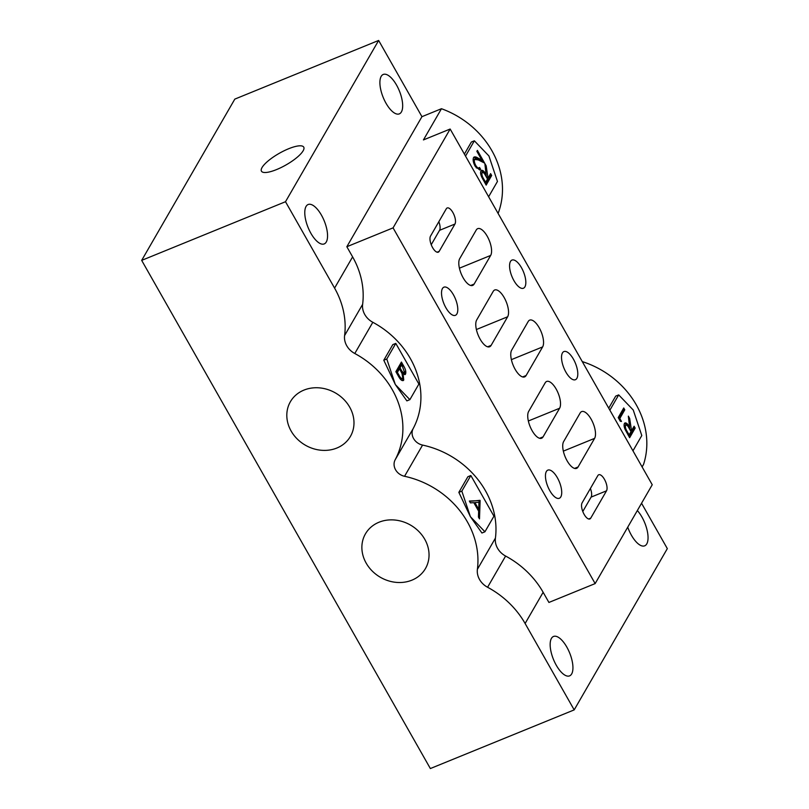 <?xml version="1.0" encoding="UTF-8"?>
<svg xmlns="http://www.w3.org/2000/svg" width="809" height="809" viewBox="0 0 809 809"><rect width="100%" height="100%" fill="white"/><g stroke="black" fill="none" stroke-linecap="round" stroke-linejoin="round"><path stroke-width="1.21" d="M432.603 247.625A9.121 3.732 67.8 0 0 438.296 252.175A9.121 3.732 67.8 0 0 439.186 251.346L454.961 224.032A9.121 3.732 67.8 0 0 453.515 213.728A9.121 3.732 67.8 0 0 447.185 207.964A9.121 3.732 67.8 0 0 446.295 208.793L430.519 236.107A9.121 3.732 67.8 0 0 432.603 247.625M584.159 514.413A9.121 3.732 67.8 0 0 589.852 518.963A9.121 3.732 67.8 0 0 590.742 518.134L606.517 490.83A9.121 3.732 67.8 0 0 605.071 480.516A9.121 3.732 67.8 0 0 598.741 474.762A9.121 3.732 67.8 0 0 597.851 475.581L582.086 502.895A9.121 3.732 67.8 0 0 584.159 514.413M573.419 359.135A15.199 6.229 67.8 0 0 563.924 351.561A15.199 6.229 67.8 0 0 565.906 372.14A15.199 6.229 67.8 0 0 575.401 379.714A15.199 6.229 67.8 0 0 573.419 359.135M557.34 477.694A15.199 6.229 67.8 0 0 547.845 470.12A15.199 6.229 67.8 0 0 549.827 490.699A15.199 6.229 67.8 0 0 559.322 498.273A15.199 6.229 67.8 0 0 557.34 477.694M453.414 294.749A15.199 6.229 67.8 0 0 443.919 287.175A15.199 6.229 67.8 0 0 445.901 307.754A15.199 6.229 67.8 0 0 455.396 315.328A15.199 6.229 67.8 0 0 453.414 294.749M521.451 267.658A15.199 6.229 67.8 0 0 511.955 260.083A15.199 6.229 67.8 0 0 513.948 280.662A15.199 6.229 67.8 0 0 523.443 288.237A15.199 6.229 67.8 0 0 521.451 267.658M480.142 339.183A15.199 6.229 67.8 0 0 489.637 346.758A15.199 6.229 67.8 0 0 491.114 345.392L507.637 316.774A15.199 6.229 67.8 0 0 505.241 299.593A15.199 6.229 67.8 0 0 494.683 289.996A15.199 6.229 67.8 0 0 493.207 291.371L476.683 319.98A15.199 6.229 67.8 0 0 480.142 339.183M532.11 430.661A15.199 6.229 67.8 0 0 541.605 438.235A15.199 6.229 67.8 0 0 543.082 436.86L559.606 408.252A15.199 6.229 67.8 0 0 557.209 391.06A15.199 6.229 67.8 0 0 546.641 381.464A15.199 6.229 67.8 0 0 545.175 382.839L528.641 411.447A15.199 6.229 67.8 0 0 532.11 430.661M515.141 369.319A15.199 6.229 67.8 0 0 524.636 376.893A15.199 6.229 67.8 0 0 526.113 375.518L542.637 346.909A15.199 6.229 67.8 0 0 540.24 329.728A15.199 6.229 67.8 0 0 529.683 320.121A15.199 6.229 67.8 0 0 528.206 321.497L511.682 350.115A15.199 6.229 67.8 0 0 515.141 369.319M567.099 460.786A15.199 6.229 67.8 0 0 576.595 468.36A15.199 6.229 67.8 0 0 578.071 466.985L594.595 438.377A15.199 6.229 67.8 0 0 592.198 421.196A15.199 6.229 67.8 0 0 581.641 411.599A15.199 6.229 67.8 0 0 580.164 412.974L563.64 441.583A15.199 6.229 67.8 0 0 567.099 460.786M463.173 277.841A15.199 6.229 67.8 0 0 472.668 285.415A15.199 6.229 67.8 0 0 474.145 284.05L490.669 255.432A15.199 6.229 67.8 0 0 488.272 238.25A15.199 6.229 67.8 0 0 477.714 228.654A15.199 6.229 67.8 0 0 476.238 230.029L459.714 258.637A15.199 6.229 67.8 0 0 463.173 277.841M303.142 150.777A24.321 6.715 -29.6 0 0 303.749 147.147A24.321 6.715 -29.6 0 0 283.979 150.838A24.321 6.715 -29.6 0 0 262.045 167.534A24.321 6.715 -29.6 0 0 261.449 171.174A24.321 6.715 -29.6 0 0 281.219 167.483A24.321 6.715 -29.6 0 0 303.142 150.777M303.951 390.1A34.666 30.135 -150 0 0 290.391 401.729A34.666 30.135 -150 0 0 297.206 438.963A34.666 30.135 -150 0 0 336.857 448.034A34.666 30.135 -150 0 0 350.418 436.405A34.666 30.135 -150 0 0 343.592 399.181A34.666 30.135 -150 0 0 303.951 390.1M379.006 522.23A34.666 30.135 -150 0 0 365.446 533.859A34.666 30.135 -150 0 0 372.271 571.083A34.666 30.135 -150 0 0 411.912 580.164A34.666 30.135 -150 0 0 425.473 568.525A34.666 30.135 -150 0 0 418.647 531.301A34.666 30.135 -150 0 0 379.006 522.23M627.733 527.165A21.287 8.717 67.8 0 0 631.404 535.224A21.287 8.717 67.8 0 0 644.702 545.822A21.287 8.717 67.8 0 0 641.921 517.012A21.287 8.717 67.8 0 0 637.34 510.54M566.806 647.058A21.287 8.717 67.8 0 0 553.518 636.461A21.287 8.717 67.8 0 0 556.289 665.271A21.287 8.717 67.8 0 0 569.587 675.879A21.287 8.717 67.8 0 0 566.806 647.058M321.426 215.113A21.287 8.717 67.8 0 0 308.138 204.515A21.287 8.717 67.8 0 0 310.909 233.326A21.287 8.717 67.8 0 0 324.207 243.924A21.287 8.717 67.8 0 0 321.426 215.113M396.541 85.066A21.287 8.717 67.8 0 0 383.244 74.458A21.287 8.717 67.8 0 0 386.024 103.269A21.287 8.717 67.8 0 0 399.322 113.877A21.287 8.717 67.8 0 0 396.541 85.066M619.805 418.506L621.484 421.449L620.301 421.267L618.218 417.596L623.729 407.979L624.781 409.829L619.805 418.506L618.936 418.86M609.865 410.183L618.693 394.893L633.245 410.021L641.79 435.545L632.962 450.835M624.457 423.451C625.802 422.136 627.521 423.42 629.614 427.324L628.35 416.129L629.675 418.445L631.536 430.701L634.104 426.232L635.166 428.092L629.645 437.709L625.205 429.63C624.032 426.899 623.79 424.836 624.457 423.451L625.084 422.854M473.538 157.634C474.529 156.612 475.904 156.703 477.654 157.886L481.78 159.96L476.865 151.323L477.401 150.393L484.621 163.094L478.281 159.919L474.58 159.424C474.034 160.94 474.428 162.943 475.753 165.461C477.361 168.009 478.635 168.666 479.565 167.463L480.586 169.253L479.788 169.981L475.176 166.28C473.245 162.649 472.699 159.767 473.538 157.634L474.256 156.946M476.117 167.756L477.917 168.383L479.565 167.463M473.558 159.848L475.116 158.928L473.558 159.848L473.285 161.264M465.529 156.097L474.357 140.806L488.909 155.935L497.454 181.459L488.626 196.749M480.961 170.861C482.306 169.536 484.025 170.83 486.118 174.734L484.854 163.529L486.179 165.845L488.039 178.101L490.608 173.632L491.67 175.502L486.158 185.109L481.709 177.029C480.536 174.299 480.293 172.236 480.961 170.861L481.588 170.254M461.838 491.134L470.383 516.658L458.845 492.357L461.838 491.134L470.848 475.52L493.945 516.182L484.935 531.786L481.931 533.01L470.383 516.658L484.935 531.786M469.341 501.034L480.121 500.569L479.494 518.893L478.443 517.062L478.645 511.187L473.801 502.652L470.393 502.874L469.341 501.034M386.783 359.004L395.328 384.538L383.779 360.227L386.783 359.004L395.793 343.4L418.89 384.053L409.88 399.656L406.876 400.88L395.328 384.538L409.88 399.656M404.763 371.736L404.5 374.506L405.531 374.092L403.115 373.96L403.752 380.048C402.478 381.393 400.809 380.301 398.756 376.772L395.864 371.685L401.426 362.048L403.509 365.719C405.562 369.106 406.239 371.897 405.531 374.092L404.945 374.648M403.013 377.55L402.72 380.473L403.752 380.048L403.135 380.634M285.506 201.714L141.676 260.377L430.358 768.55L574.188 709.887L525.112 623.496A85.137 74.023 -150 0 0 487.584 587.263A18.243 15.867 30 0 1 477.391 569.324A85.137 74.023 -150 0 0 404.551 476.289A12.165 10.578 30 0 1 395.166 459.775A85.137 74.023 -150 0 0 354.787 353.503A18.243 15.867 30 0 1 344.594 335.563A85.137 74.023 -150 0 0 334.582 288.105L285.506 201.714L378.642 40.45L421.944 116.678L346.839 246.725L352.613 256.888A85.137 74.023 30 0 1 362.624 304.356A18.243 15.867 -150 0 0 372.818 322.285A85.137 74.023 30 0 1 413.187 428.558A12.165 10.578 -150 0 0 422.571 445.081A85.137 74.023 30 0 1 495.421 538.106A18.243 15.867 -150 0 0 505.605 556.046A85.137 74.023 30 0 1 543.142 592.289L548.917 602.452L595.151 583.592L393.073 227.875L346.839 246.725M141.676 260.377L234.812 99.113L378.642 40.45M395.793 343.4L392.8 344.624L383.779 360.227M470.848 475.52L467.855 476.744L458.845 492.357M641.547 503.249L667.324 548.623L574.188 709.887M393.073 227.875L450.158 129.035L423.431 139.927L441.461 108.719A85.137 74.023 30 0 1 498.101 213.434M421.944 116.678L441.461 108.719M464.396 154.094L471.354 142.03L474.357 140.806M608.732 408.181L615.7 396.117L618.693 394.893M582.278 361.603A85.137 74.023 30 0 1 643.539 464.437L642.103 466.924M450.158 129.035L652.236 484.753L595.151 583.592M400.789 363.15L401.709 364.768M402.336 374.284L403.115 373.96M399.474 377.955L401.426 379.097L402.791 378.359L402.033 373.556L399.464 368.803L397.391 372.383L398.756 374.789C400.303 377.843 401.648 379.037 402.791 378.359M399.464 368.803L398.433 369.217L396.43 372.686M401.082 371.685L403.206 373.151L404.561 372.413L401.82 364.728L400.03 367.812L400.677 368.944C402.164 371.918 403.458 373.08 404.561 372.413M401.82 364.728L400.789 365.142L399.009 368.237L399.353 368.843M399.757 369.329L400.677 368.944M399.009 368.237L400.03 367.812M397.836 375.164L398.756 374.789M396.471 372.757L397.391 372.383M469.533 501.378L479.98 500.326M478.958 500.751L480.121 500.569M479.09 500.993L478.534 517.214M478.716 509.306L478.958 502.308L474.893 502.581L478.716 509.306L477.795 509.68M473.973 502.955L474.893 502.581M474.913 165.805L475.753 165.461M478.655 168.09L479.555 169.678L480.586 169.253M473.801 157.28L480.748 160.374L481.78 159.96M481.608 160.02L482.852 162.215M489.971 174.734L490.638 175.917L491.67 175.502M490.638 175.917L485.764 184.422M481.133 170.618L483.691 172.893M485.258 175.078L486.118 174.734L486.351 176.989M485.167 166.26L486.179 165.845M486.573 177.383L487.433 177.029M487.18 178.455L488.039 178.101M481.042 173.217L482.437 172.438L481.042 173.217L480.819 174.431M483.752 179.011L485.633 182.308L487.503 179.032L485.683 175.806C484.257 173.005 483.054 172.004 482.063 172.802C481.628 174.501 482.184 176.574 483.752 179.011L482.902 179.355M484.753 182.662L485.633 182.308M623.092 409.081L623.759 410.254L624.781 409.829M623.759 410.254L618.875 418.759M633.467 427.334L634.135 428.517L635.166 428.092M634.135 428.517L629.26 437.022M624.619 423.218L627.187 425.494M628.755 427.678L629.614 427.324M628.664 418.86L629.675 418.445M629.594 427.334L629.847 429.589M630.069 429.973L630.929 429.63M630.676 431.055L631.536 430.701M624.538 425.817L625.933 425.038L624.538 425.817L624.315 427.031M627.248 431.612L629.129 434.898L631 431.632L629.18 428.396C627.754 425.605 626.55 424.604 625.559 425.403C625.124 427.101 625.681 429.164 627.248 431.612L626.399 431.955M628.249 435.262L629.129 434.898M582.783 511.51L591.106 497.11A9.121 3.732 67.8 0 0 590.398 488.494M431.227 244.722L439.55 230.322A9.121 3.732 67.8 0 0 438.842 221.706M437.093 252.206L439.186 251.346M588.649 518.994L590.742 518.134M487.625 346.808L491.114 345.392M539.593 438.286L543.082 436.86M522.624 376.943L526.113 375.518M574.582 468.411L578.071 466.985M470.656 285.476L474.145 284.05M352.613 256.888L334.582 288.105M362.624 304.356L344.594 335.563M372.818 322.285L354.787 353.503M413.187 428.558L395.166 459.775M422.571 445.081L404.551 476.289M495.421 538.106L477.391 569.324M505.605 556.046L487.584 587.263M543.142 592.289L525.112 623.496M402.599 366.093L403.509 365.719M476.622 158.301L477.654 157.886M459.421 268.183L490.669 255.432M563.347 451.129L594.595 438.377M511.379 359.651L542.637 346.909M528.348 420.993L559.606 408.252M476.39 329.526L507.637 316.774M591.106 497.11L606.517 490.83M439.55 230.322L454.961 224.032"/></g></svg>
